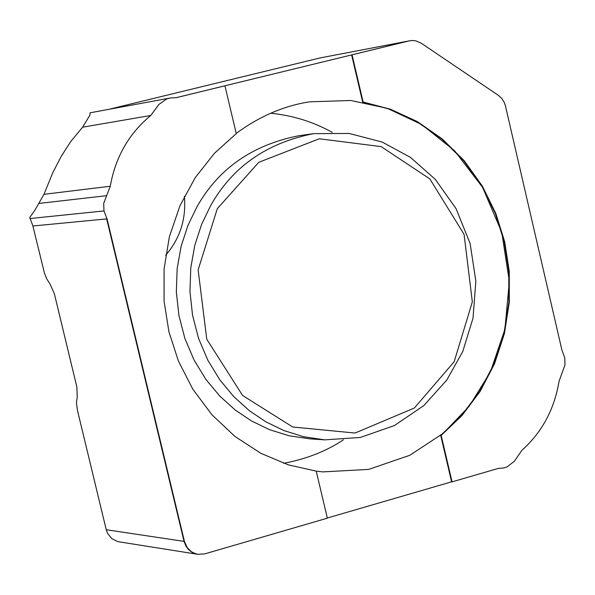 <?xml version="1.0" encoding="UTF-8"?>
<svg xmlns="http://www.w3.org/2000/svg" width="595" height="595" viewBox="0 0 595 595"><rect width="100%" height="100%" fill="white"/><g stroke="black" fill="none" stroke-linecap="round" stroke-linejoin="round"><path stroke-width="0.89" d="M324.766 439.854L309.98 438.865L289.066 435.771L269.438 429.642L251.559 420.992L235.293 410.052L219.882 396.188L205.9 379.417L194.037 360.005L184.889 338.458L178.909 315.476L176.336 291.892L177.161 268.553L181.148 246.256L187.864 225.631L196.774 207.142C218.305 168.683 252.362 144.875 298.95 135.712L313.625 133.652C266.642 142.889 232.288 166.935 210.563 205.781L201.579 224.464L194.81 245.289L190.787 267.817L189.954 291.394L192.549 315.224L198.581 338.436L207.819 360.206L219.786 379.811L233.887 396.753L249.431 410.758L265.839 421.81L283.875 430.549L303.673 436.737L324.766 439.854L360.332 437.451L394.366 425.574L423.833 405.574L446.763 380.071L462.784 351.504L473.01 318.139L475.851 281.152L470.117 243.511L456.045 208.629L435.324 179.392L410.505 157.415L382.206 142.064L349.168 133.451L313.625 133.652M217.316 208.659L198.135 269.862L206.777 339.247L242.589 395.467L292.703 426.994L355.044 433.041L414.373 408.014L454.171 361.715L472.326 301.881L464.078 234.356L429.835 178.902L381.157 146.615L319.217 138.776L258.758 162.331L217.316 208.659M316.22 471.151L322.907 471.887L368.729 469.388L409.739 455.309L443.275 433.264L469.113 406.415L490.429 371.86L504.91 329.318L509.327 281.338L501.764 232.303L482.597 187.351L454.506 150.669L421.424 124.355L387.166 108.29L350.671 100.481L309.445 101.834C283.912 105.813 259.502 116.33 236.215 133.392M283.622 463.289C306.306 459.072 326.246 451.241 343.434 439.794M332.248 132.35C313.134 121.767 292.606 115.393 270.673 113.243M197.681 554.287L193.434 553.045L188.697 549.765L186.071 546.389L184.041 541.383L186.071 546.389L188.697 549.765L192.148 552.391L197.481 554.257L117.713 541.614L111.689 538.557L107.546 533.298L106.252 529.736L77.454 410.401L76.435 402.83L77.231 396.939L76.881 387.055L54.353 293.737L49.921 283.815L46.789 279.01L44.38 272.897L32.904 225.996L107.04 218.863L103.969 210.935L103.686 203.349L110.268 186.257C115.423 157.139 128.922 133.548 150.751 115.482L158.932 104.415L166.838 98.837L170.564 97.944L176.246 97.677L224.947 85.806L236.267 133.6L214.423 153.309L195.257 177.6L179.928 205.796L169.367 236.75L164.071 269.044L164.071 301.144L168.913 331.69L178.374 360.964L192.773 389.1L211.842 414.678L234.906 436.41L260.855 453.316L288.397 464.888L316.22 471.128L327.362 518.178L204.769 553.871L197.875 554.317L195.153 553.633L191.315 551.677L187.239 547.631L184.435 541.443L107.04 218.863M110.737 108.855L319.969 57.953L408.683 40.988L351.623 54.896L362.675 102.087L390.03 109.279L416.82 121.625L441.795 138.985L463.773 160.791L481.824 186.049L495.367 213.523L504.24 241.905L508.792 271.409L508.829 302.386L503.935 333.609L494.081 363.701L479.696 391.346L461.564 415.474L440.709 435.376L451.59 481.831L327.324 518.014M176.165 97.677L409.129 40.906L352.062 54.814L363.114 102.02L390.476 109.22L417.266 121.558L442.249 138.933L464.234 160.739L482.292 186.004L495.836 213.486L504.716 241.882L509.268 271.394L509.298 302.379L504.404 333.602L494.557 363.709L480.165 391.361L462.025 415.496L441.17 435.399L452.051 481.876L498.127 468.458L503.444 467.997L506.933 466.993L514.288 461.318L521.889 450.348C542.038 432.238 554.421 409.234 559.032 381.328L564.997 364.884L564.729 357.64L561.925 350.113L505.467 105.999L504.24 102.4L501.689 98.368L498.283 95.289L421.223 43.182L415.734 40.824L412.342 40.49L409.129 40.906M409.628 40.795L319.969 57.953M106.252 529.736L184.041 541.383L106.669 218.9L184.435 541.443M32.904 225.996L29.75 217.458L34.778 210.414L43.978 194.32L52.776 172.706L61.359 156.135L70.708 141.58L82.623 127.196L90.024 114.961L90.024 112.819L169.835 98.063M224.947 85.806L176.165 97.669M351.623 54.896L352.062 54.814M362.675 102.087L363.114 102.02M440.709 435.376L441.17 435.399M451.59 481.831L452.051 481.876M29.995 218.536L103.969 210.935M38.801 203.445L106.624 195.681M43.978 194.32L110.268 186.257M82.623 127.196L150.751 115.482M165.663 255.262C180.084 238.506 186.332 218.856 184.405 196.305M197.481 554.257L197.875 554.317M409.397 40.832L409.851 40.75"/></g></svg>
